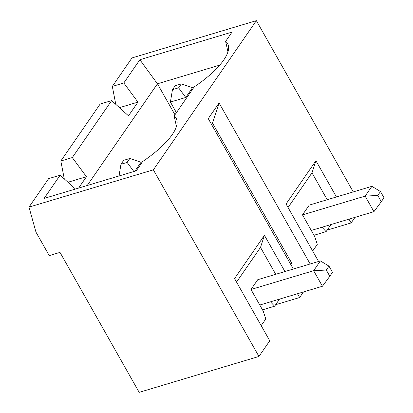<?xml version="1.0" encoding="UTF-8"?>
<svg xmlns="http://www.w3.org/2000/svg" width="413" height="413" viewBox="0 0 413 413"><rect width="100%" height="100%" fill="white"/><g stroke="black" fill="none" stroke-linecap="round" stroke-linejoin="round"><path stroke-width="0.62" d="M133.869 171.519L127.111 162.412L129.811 158.494L141.024 162.263L141.54 163.181M141.024 162.263L134.829 171.23M78.594 188.085L86.456 176.707L72.311 157.565L111.644 100.596L128.489 115.821L137.952 102.114L123.807 82.977L139.857 59.73L232.044 32.095L225.622 41.398A65.393 21.719 150.5 0 1 228.399 45.626A65.393 21.719 150.5 0 1 194.203 86.906L174.126 115.986A65.393 21.719 150.5 0 1 176.898 120.214A65.393 21.719 150.5 0 1 142.707 161.493L136.285 170.796L44.098 198.431L60.148 175.184L48.662 178.628L28.993 207.114L35.988 232.173L49.245 255.611L59.993 252.389L139.181 392.35L258.946 356.45L269.761 340.787L234.569 278.579L264.439 235.312L260.505 247.408L236.556 282.094M310.168 263.984L219.071 102.961L212.514 123.115L291.702 263.076L290.757 264.444M261.192 325.64L265.812 318.944L263.2 311.072L259.787 305.037L322.434 286.255L313.632 270.706L320.395 260.918L328.991 266.127L326.285 270.04L329.806 276.261L332.511 272.348L328.991 266.127M259.787 305.037L250.99 289.487L257.748 279.699L320.395 260.918M303.488 291.939L299.631 297.52L275.641 304.711M299.631 297.52L297.489 293.736M284.939 271.548L264.439 235.312M275.724 274.309L260.505 247.408M250.99 289.487L313.632 270.706L326.285 270.04M279.493 299.131L274.599 306.219L262.508 309.843M270.474 301.831L274.599 306.219M174.962 114.773L157.441 83.798L139.857 59.73M219.752 65.12L157.441 83.798L87.22 185.504M28.993 207.114L153.362 169.831L256.359 20.65L131.99 57.934L112.321 86.42L115.785 104.334M111.644 100.596L100.158 104.04L60.825 161.008L64.289 178.927M123.807 82.977L112.321 86.42M86.456 176.707L67.964 182.247M60.148 175.184L75.465 189.025M137.952 102.114L119.46 107.659M227.955 51.842L225.622 41.398M181.312 83.906L175.169 85.744L172.464 89.662L178.607 87.819L181.312 83.906L192.52 87.675L193.041 88.588M192.52 87.675L185.762 97.463L186.278 98.382M178.607 87.819L185.762 97.463L170.409 102.063L176.413 112.677M172.464 89.662L170.409 102.063M129.811 158.494L123.673 160.337L120.968 164.25L119.021 175.969M120.968 164.25L127.111 162.412M309.244 205.106L302.486 214.894L365.133 196.113L371.891 186.325L309.244 205.106M312.687 251.047L317.308 244.357L314.696 236.479L311.283 230.444L373.93 211.668L365.133 196.113L377.787 195.452L381.302 201.673L384.007 197.755L380.487 191.534L377.787 195.452M311.283 230.444L302.486 214.894M176.454 126.43L174.126 115.986M256.359 20.65L353.26 191.911M72.311 157.565L60.825 161.008M212.514 123.115L211.57 124.483M219.071 102.961L208.255 118.624L293.349 269.023M314.004 235.255L326.094 231.631L321.975 227.243M330.994 224.538L326.094 231.631M327.137 230.124L351.133 222.927L354.984 217.346M327.22 199.716L312.001 172.815L315.935 160.724L336.435 196.955M351.133 222.927L348.99 219.143M312.001 172.815L288.052 207.507M318.578 261.46L286.064 203.991L315.935 160.724M153.362 169.831L258.946 356.45M329.806 276.261L322.434 286.255M380.487 191.534L371.891 186.325M373.93 211.668L381.302 201.673"/></g></svg>
